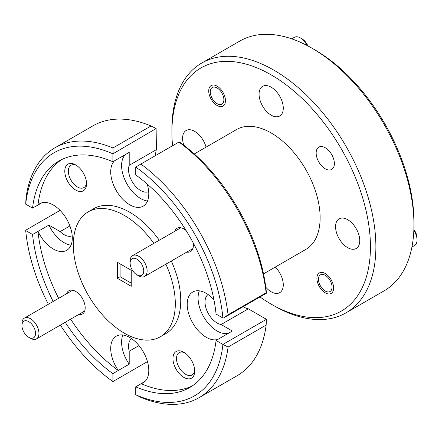 <?xml version="1.0" encoding="UTF-8"?>
<svg xmlns="http://www.w3.org/2000/svg" width="439" height="439" viewBox="0 0 439 439"><rect width="100%" height="100%" fill="white"/><g stroke="black" fill="none" stroke-linecap="round" stroke-linejoin="round"><path stroke-width="0.66" d="M138.625 275.84L136.924 274.858L138.625 275.84A12.018 6.942 60 0 0 144.634 276.438A12.018 6.942 60 0 0 146.478 266.808A12.018 6.942 60 0 0 138.625 256.211A12.018 6.942 60 0 0 132.616 255.619A12.018 6.942 60 0 0 130.125 261.123L130.125 263.082A9.614 5.553 -120 0 0 136.924 274.858L136.924 274.858A9.614 5.553 -120 0 0 143.723 270.934A9.614 5.553 -120 0 0 136.924 259.158A9.614 5.553 -120 0 0 130.125 263.082M30.45 338.299L28.749 337.317L30.45 338.299A12.018 6.942 60 0 0 36.459 338.892A12.018 6.942 60 0 0 38.303 329.261A12.018 6.942 60 0 0 30.45 318.67A12.018 6.942 60 0 0 24.441 318.072A12.018 6.942 60 0 0 21.95 323.576L21.95 325.54A9.614 5.553 -120 0 0 28.749 337.317L28.749 337.317A9.614 5.553 -120 0 0 35.548 333.388A9.614 5.553 -120 0 0 28.749 321.611A9.614 5.553 -120 0 0 21.95 325.54M307.832 45.892A9.614 5.553 60 0 0 302.076 38.901L300.375 37.919A12.018 6.942 -120 0 0 294.366 37.32L291.737 38.841M217.085 103.67L218.649 104.575L217.085 103.67A9.614 5.553 -120 0 0 223.885 99.746A9.614 5.553 -120 0 0 217.085 87.97A9.614 5.553 -120 0 0 210.286 91.894A9.614 5.553 -120 0 0 217.085 103.67M307.031 45.469A12.018 6.942 -120 0 0 300.375 37.919L302.076 38.901M131.245 283.166L120.116 276.713L120.094 263.85M346.009 312.842L384.087 290.859A144.233 83.273 -120 0 0 413.955 224.828L413.955 221.69A140.387 81.05 60 0 0 314.692 49.755A140.387 81.05 60 0 1 314.692 49.755L311.97 48.186A144.233 83.273 -120 0 0 239.853 41.041L201.775 63.024A144.233 83.273 60 0 1 273.892 70.163A144.233 83.273 60 0 1 368.118 197.265A144.233 83.273 60 0 1 346.009 312.842A144.233 83.273 60 0 1 273.892 305.698L273.892 305.698A144.233 83.273 60 0 1 273.892 305.692M259.998 296.945A140.387 81.05 -120 0 0 271.17 304.128L273.892 305.698L271.17 304.128A140.387 81.05 -120 0 0 271.176 304.128A140.387 81.05 -120 0 0 370.439 246.811A140.387 81.05 -120 0 0 271.176 74.877A140.387 81.05 -120 0 0 171.907 132.188A140.387 81.05 -120 0 0 172.565 145.737M171.907 132.188L171.907 129.05A144.233 83.273 60 0 1 201.775 63.024M141.117 397.493L135.733 394.749A140.387 81.05 -120 0 0 222.919 344.412L266.435 319.312L266.149 325.058L228.077 347.04A144.233 83.273 60 0 1 199.147 397.63A144.233 83.273 60 0 1 141.117 397.493M228.077 347.04L222.957 344.412M199.147 397.63L237.225 375.647A144.233 83.273 -120 0 0 266.149 325.058M266.435 319.312L248.315 308.831L221.119 324.531A17.116 9.883 60 0 1 217.118 323.005A17.116 9.883 60 0 1 206.072 308.359A17.116 9.883 60 0 1 208.097 294.509M178.947 142.055L179.249 141.901A140.387 81.05 60 0 1 266.435 292.912L266.435 293.23L223.473 318.034L228.044 314.774L266.116 292.791A144.233 83.273 -120 0 0 178.947 142.055L140.87 164.038A144.233 83.273 60 0 1 228.044 314.774M223.473 318.034L222.919 318.034A140.387 81.05 -120 0 0 135.733 167.023L140.87 164.038M266.116 292.791L266.435 293.23M155.796 155.417A17.116 9.883 60 0 1 156.405 149.633L156.13 128.55L112.889 153.831A140.387 81.05 -120 0 0 25.703 204.168L25.989 198.401A144.233 83.273 60 0 1 54.913 147.811A144.233 83.273 60 0 1 112.944 147.948L113.163 153.354M112.944 147.948L151.021 125.971A144.233 83.273 -120 0 0 92.991 125.828L54.913 147.811M151.021 125.971L156.13 128.55M25.703 204.168L32.552 208.124L41.837 202.807M60.384 325.079A140.387 81.05 -120 0 0 112.889 381.562L147.46 361.621M60.066 210.391L25.703 230.228L25.703 230.552A140.387 81.05 -120 0 0 48.367 304.26M125.4 154.561A26.922 15.546 -120 0 0 123.6 176.544A26.922 15.546 -120 0 0 140.628 198.527A26.922 15.546 -120 0 0 147.504 201.013M148.7 191.618A17.116 9.883 60 0 1 140.628 190.521A17.116 9.883 60 0 1 129.209 165.333L129.209 152.366L118.327 158.644A26.922 15.546 -120 0 0 118.162 158.693M114.645 160.723A26.922 15.546 -120 0 0 112.675 182.695A26.922 15.546 -120 0 0 129.752 204.81A26.922 15.546 -120 0 0 143.213 206.143A26.922 15.546 -120 0 0 147.175 184.034M199.366 290.843A26.922 15.546 -120 0 0 217.118 331.017A26.922 15.546 -120 0 0 228.543 333.212M135.733 394.749L135.733 386.841A130.773 75.503 -120 0 0 189.697 387.544A130.773 75.503 -120 0 0 216.07 340.461L232.352 331.017L221.119 324.531M213.908 299.617A26.922 15.546 -120 0 0 206.242 293.329A26.922 15.546 -120 0 0 192.781 291.995A26.922 15.546 -120 0 0 188.655 313.572A26.922 15.546 -120 0 0 206.242 337.295A26.922 15.546 -120 0 0 217.826 339.446M122.876 335.006A26.922 15.546 -120 0 0 129.209 364.183L129.209 351.216A17.116 9.883 60 0 1 131.607 338.672M129.209 364.183L118.327 370.467A26.922 15.546 -120 0 1 116.291 336.159A26.922 15.546 -120 0 1 143.213 351.705A26.922 15.546 -120 0 1 143.213 382.792A26.922 15.546 -120 0 1 141.171 383.659L144.98 381.458M72.205 235.781A17.116 9.883 60 0 1 64.138 234.684A17.116 9.883 60 0 1 60.138 231.589L48.91 225.103A26.922 15.546 -120 0 0 64.138 242.69A26.922 15.546 -120 0 0 71.014 245.176M48.91 225.103L38.028 231.386A26.922 15.546 -120 0 0 53.262 248.973A26.922 15.546 -120 0 0 66.723 250.307A26.922 15.546 -120 0 0 70.849 228.73A26.922 15.546 -120 0 0 53.262 205.008A26.922 15.546 -120 0 0 39.801 203.674A26.922 15.546 -120 0 0 38.028 205.008M325.261 168.796A12.885 7.441 -120 0 0 331.703 169.432A12.885 7.441 -120 0 0 333.678 159.105A12.885 7.441 -120 0 0 325.261 147.751A12.885 7.441 -120 0 0 318.818 147.114A12.885 7.441 -120 0 0 316.843 157.442A12.885 7.441 -120 0 0 325.261 168.796M325.261 292.84A11.826 6.826 -120 0 0 331.176 293.428A11.826 6.826 -120 0 0 332.987 283.951A11.826 6.826 -120 0 0 325.261 273.524A11.826 6.826 -120 0 0 319.345 272.943A11.826 6.826 -120 0 0 317.534 282.42A11.826 6.826 -120 0 0 325.261 292.84M217.085 105.475A11.826 6.826 -120 0 0 223.001 106.062A11.826 6.826 -120 0 0 224.812 96.585A11.826 6.826 -120 0 0 217.085 86.165A11.826 6.826 -120 0 0 211.175 85.578A11.826 6.826 -120 0 0 209.359 95.054A11.826 6.826 -120 0 0 217.085 105.475M38.028 231.386L32.552 234.503L25.703 230.552M69.911 225.948L60.138 231.589M138.982 345.575L129.209 351.216M65.213 322.292A130.773 75.503 -120 0 0 112.889 373.655L118.327 370.467M112.889 373.655L112.889 381.562M135.733 386.841L141.171 383.659M216.07 340.461L222.919 344.412M135.733 167.023L135.733 174.931A130.773 75.503 -120 0 1 216.07 314.077L222.919 318.034M118.327 158.644L112.889 161.739L112.889 153.831M156.405 149.633L129.209 165.333M183.837 377.392A15.387 8.884 -120 0 0 194.718 371.114A15.387 8.884 -120 0 0 183.837 352.27L183.837 352.27A15.387 8.884 -120 0 0 172.961 358.553A15.387 8.884 -120 0 0 183.837 377.392M184.759 352.852A12.885 7.441 -120 0 0 179.161 352.654A12.885 7.441 -120 0 0 177.186 362.976A12.885 7.441 -120 0 0 185.604 374.33A12.885 7.441 -120 0 0 192.046 374.972A12.885 7.441 -120 0 0 194.68 370.022M75.662 190.032A15.387 8.884 -120 0 0 86.543 183.749A15.387 8.884 -120 0 0 75.662 164.905L75.662 164.905A15.387 8.884 -120 0 0 64.785 171.188A15.387 8.884 -120 0 0 75.662 190.032M76.589 165.487A12.885 7.441 -120 0 0 70.986 165.289A12.885 7.441 -120 0 0 69.016 175.616A12.885 7.441 -120 0 0 77.429 186.97A12.885 7.441 -120 0 0 83.871 187.607A12.885 7.441 -120 0 0 86.505 182.662M186.816 252.085A13.461 7.77 -120 0 0 193.358 245.417A13.461 7.77 -120 0 0 193.078 242.608M186.136 230.579A13.461 7.77 -120 0 0 183.837 228.933L183.837 228.933A13.461 7.77 -120 0 0 174.799 231.265M78.641 314.538A13.461 7.77 -120 0 0 85.182 307.876A13.461 7.77 -120 0 0 75.662 291.386L75.662 291.386A13.461 7.77 -120 0 0 66.624 293.718M263.504 273.87L305.791 249.456A69.23 39.971 -120 0 0 316.404 193.983A69.23 39.971 -120 0 0 271.176 132.973A69.23 39.971 -120 0 0 236.561 129.543L194.274 153.957M265.793 287.238A17.116 9.883 -120 0 0 271.176 291.798A17.116 9.883 -120 0 0 279.731 292.648A17.116 9.883 -120 0 0 275.291 267.066M206.061 147.153A17.116 9.883 -120 0 0 194.686 131.365A17.116 9.883 -120 0 0 186.125 130.515A17.116 9.883 -120 0 0 183.842 145.293M271.176 87.202A17.116 9.883 -120 0 0 262.615 86.351A17.116 9.883 -120 0 0 259.992 100.07A17.116 9.883 -120 0 0 271.176 115.15A17.116 9.883 -120 0 0 279.731 116A17.116 9.883 -120 0 0 282.354 102.282A17.116 9.883 -120 0 0 271.176 87.202M347.666 219.687A17.116 9.883 -120 0 0 339.106 218.841A17.116 9.883 -120 0 0 336.483 232.555A17.116 9.883 -120 0 0 347.666 247.64A17.116 9.883 -120 0 0 356.221 248.485A17.116 9.883 -120 0 0 358.844 234.772A17.116 9.883 -120 0 0 347.666 219.687M248.315 308.831A17.116 9.883 60 0 1 244.314 307.305A17.116 9.883 60 0 1 243.233 306.625M112.889 161.739A130.773 75.503 -120 0 0 58.925 161.042A130.773 75.503 -120 0 0 32.552 208.124M61.701 159.566A130.773 75.503 -120 0 0 37.99 204.986M153.853 243.354A72.117 41.639 -120 0 0 124.314 215.406A72.117 41.639 -120 0 0 88.255 211.834A72.117 41.639 -120 0 0 77.198 269.623A72.117 41.639 -120 0 0 124.314 333.174A72.117 41.639 -120 0 0 160.367 336.746L165.81 333.607A72.117 41.639 -120 0 0 171.314 261.035M159.297 240.215A72.117 41.639 -120 0 0 129.752 212.267A72.117 41.639 -120 0 0 93.694 208.695L88.255 211.834M37.99 231.364A130.773 75.503 -120 0 0 58.634 298.333M70.652 319.153A130.773 75.503 -120 0 0 118.327 370.511M141.171 383.702A130.773 75.503 -120 0 0 192.359 385.876M117.378 278.293L131.245 286.305L131.245 270.287L117.378 262.281L117.378 278.293L120.116 276.713M160.367 336.746A72.117 41.639 -120 0 0 165.876 264.174M32.552 234.503A130.773 75.503 -120 0 0 53.19 301.472M413.955 224.828A144.233 83.273 -120 0 0 311.97 48.18L314.692 49.755M325.261 291.035L326.825 291.935L325.261 291.035A9.614 5.553 -120 0 0 332.06 287.106A9.614 5.553 -120 0 0 325.261 275.33A9.614 5.553 -120 0 0 318.462 279.259A9.614 5.553 -120 0 0 325.261 291.035M413.873 229.559A9.614 5.553 60 0 1 417.05 238.042L417.05 240.001A12.018 6.942 -120 0 0 413.84 230.464M411.93 247.025L414.559 245.505A12.018 6.942 -120 0 0 417.05 240.001M180.857 227.764L132.616 255.619M192.88 248.584L144.634 276.438M72.687 290.217L24.441 318.072M84.705 311.037L36.459 338.892M210.286 91.894L210.286 89.929M318.462 279.259L318.462 277.294"/></g></svg>
